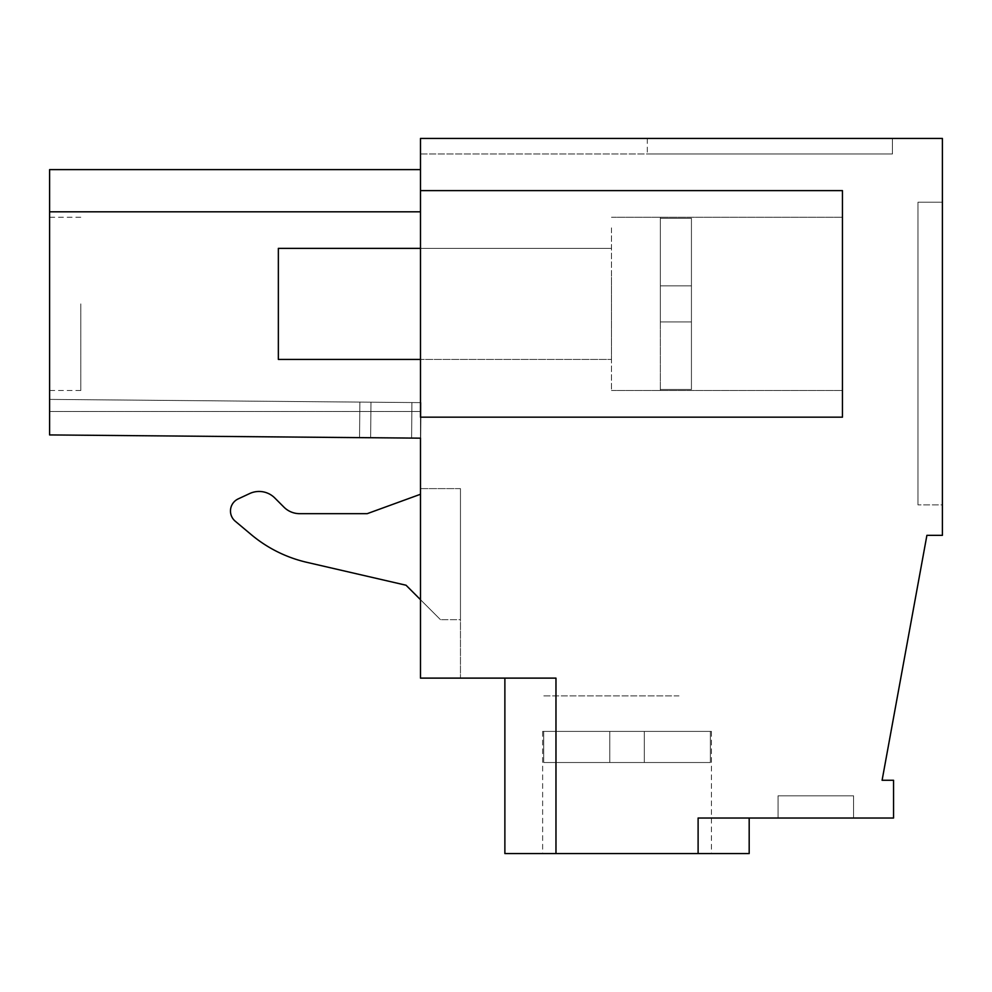 <?xml version="1.0" encoding="UTF-8"?>
<svg xmlns="http://www.w3.org/2000/svg" width="992" height="992" viewBox="0 0 992 992"><rect width="100%" height="100%" fill="white"/><g stroke="black" fill="none" stroke-linecap="round" stroke-linejoin="round"><path stroke-width="0.74" stroke-dasharray="4.96 3.72" d="M420.484 190.625L842.456 190.625L420.484 190.625L420.484 417.161L842.456 417.161L420.484 417.161L842.456 417.161L842.456 190.625L842.456 417.161L842.456 190.625L420.484 190.625L420.484 138.434L942.4 138.434L942.4 535.345L926.9 535.345L882.099 780.27L893.544 780.27L893.544 818.028L698.108 818.028L698.108 853.566L504.878 853.566L555.966 853.566L504.878 853.566L555.966 853.566L504.878 853.566L555.966 853.566L504.878 853.566L555.966 853.566L504.878 853.566L555.966 853.566L504.878 853.566L555.966 853.566L504.878 853.566L555.966 853.566L504.878 853.566L555.966 853.566L504.878 853.566L555.966 853.566L504.878 853.566L555.966 853.566L504.878 853.566L555.966 853.566L504.878 853.566L555.966 853.566L504.878 853.566L555.966 853.566L504.878 853.566L555.966 853.566L504.878 853.566L504.878 678.119L555.966 678.119L555.966 853.566L555.966 678.119L420.484 678.119L420.484 411.506L420.484 438.166L420.484 411.506L420.484 438.166L420.484 411.506L420.484 438.166L420.484 411.506L420.484 438.166L420.484 411.506L420.484 438.166L420.484 411.506L420.484 438.166L420.484 411.506L420.484 438.166L420.484 411.506L420.484 438.166L420.484 411.506L420.484 438.166L420.484 411.506L420.484 438.166L420.484 411.506L420.484 438.166L420.484 411.506L420.484 438.166L420.484 411.506L420.484 438.166L420.484 411.506L49.6 411.506L49.6 434.93L420.484 438.166L420.484 411.506L49.6 411.506L49.6 434.93L420.707 438.166L359.55 437.633L359.86 402.095L421.017 402.628L49.6 399.392L359.86 402.095L359.55 437.633L359.86 402.095L49.6 399.392L359.86 402.095L359.55 437.633L370.648 437.732L370.958 402.194L370.648 437.732L359.55 437.633L370.648 437.732L370.958 402.194L370.648 437.732L411.606 438.08L411.916 402.554L411.606 438.08L411.916 402.554L411.606 438.08L370.648 437.732L411.606 438.08L411.916 402.554L411.606 438.08L420.484 438.166L411.606 438.08L411.916 402.554L411.606 438.08L420.707 438.166L421.017 402.628L420.707 438.166L421.017 402.628L420.707 438.166L49.6 434.93L49.6 399.392L359.86 402.095L359.55 437.633L359.86 402.095L49.6 399.392L359.86 402.095L359.55 437.633L370.648 437.732L370.958 402.194L370.648 437.732L359.55 437.633L359.86 402.095L49.6 399.392L359.86 402.095L359.55 437.633L370.648 437.732L411.606 438.08L411.916 402.554L411.606 438.08L370.648 437.732L370.958 402.194L370.648 437.732L359.55 437.633L359.86 402.095L49.6 399.392L359.86 402.095L359.55 437.633L370.648 437.732L411.606 438.08L411.916 402.554L411.606 438.08L420.707 438.166L421.017 402.628L420.707 438.166L49.6 434.93L49.6 399.392L359.86 402.095L359.55 437.633L370.648 437.732L370.958 402.194L370.648 437.732L359.55 437.633L359.86 402.095L49.6 399.392L359.86 402.095L359.55 437.633L370.648 437.732L411.606 438.08L411.916 402.554L411.606 438.08L370.648 437.732L370.958 402.194L370.648 437.732L359.55 437.633L359.86 402.095L49.6 399.392L359.86 402.095L359.55 437.633L370.648 437.732L411.606 438.08L411.916 402.554L411.606 438.08L420.484 438.166L411.606 438.08L411.916 402.554L411.606 438.08L370.648 437.732L370.958 402.194L370.648 437.732L359.55 437.633L359.86 402.095L49.6 399.392L359.86 402.095L359.55 437.633L370.648 437.732L411.606 438.08L411.916 402.554L411.606 438.08L420.484 438.166L49.6 434.93L49.6 399.392L359.86 402.095L359.55 437.633L359.86 402.095L49.6 399.392L359.86 402.095L359.55 437.633L370.648 437.732L370.958 402.194L370.648 437.732L359.55 437.633L359.86 402.095L49.6 399.392L359.86 402.095L359.55 437.633L370.648 437.732L411.606 438.08L411.916 402.554L411.606 438.08L370.648 437.732L370.958 402.194L370.648 437.732L359.55 437.633L359.86 402.095L49.6 399.392L359.86 402.095L359.55 437.633L370.648 437.732L411.606 438.08L411.916 402.554L411.606 438.08L420.707 438.166L421.017 402.628L420.707 438.166L49.6 434.93L49.6 399.392L359.86 402.095L359.55 437.633L370.648 437.732L370.958 402.194L370.648 437.732L359.55 437.633L359.86 402.095L49.6 399.392L359.86 402.095L359.55 437.633L411.606 438.08L411.916 402.554L411.606 438.08L370.648 437.732L370.958 402.194L370.648 437.732L359.55 437.633L359.86 402.095L49.6 399.392L359.86 402.095L359.55 437.633L49.6 434.93L49.6 399.392L49.6 434.93L49.6 399.392L49.6 434.93L49.6 399.392L49.6 434.93L49.6 399.392L49.6 434.93L49.6 399.392L49.6 434.93L49.6 399.392L49.6 434.93L49.6 399.392L49.6 434.93L49.6 399.392L49.6 434.93L49.6 399.392L49.6 434.93L49.6 399.392L49.6 434.93L49.6 399.392L49.6 434.93L49.6 399.392L49.6 434.93L49.6 399.392L49.6 434.93L420.484 438.166L411.606 438.08L411.916 402.554L411.606 438.08L420.484 438.166L49.6 434.93L420.707 438.166L421.017 402.628L420.707 438.166L49.6 434.93L411.606 438.08L411.916 402.554L411.606 438.08L370.648 437.732L370.958 402.194L370.648 437.732L411.606 438.08L411.916 402.554L411.606 438.08L420.484 438.166L411.606 438.08L411.916 402.554L411.606 438.08L370.648 437.732L370.958 402.194L370.648 437.732L49.6 434.93L411.606 438.08L411.916 402.554L411.606 438.08L420.484 438.166L49.6 434.93L370.648 437.732L370.958 402.194L370.648 437.732L411.606 438.08L411.916 402.554L411.606 438.08L370.648 437.732L370.958 402.194L370.648 437.732L411.606 438.08L411.916 402.554L411.606 438.08L420.707 438.166L421.017 402.628L420.707 438.166L49.6 434.93L49.6 169.62L49.6 211.817L49.6 169.62L49.6 211.817L49.6 169.62L49.6 211.817L49.6 169.62L49.6 211.817L49.6 169.62L49.6 211.817L49.6 169.62L49.6 211.817L49.6 169.62L49.6 211.817L49.6 169.62L49.6 211.817L49.6 169.62L49.6 211.817L49.6 169.62L49.6 211.817L49.6 169.62L49.6 211.817L49.6 169.62L49.6 211.817L49.6 169.62L49.6 211.817L49.6 169.62L49.6 211.817L420.484 211.817L420.484 169.62L420.484 417.161L420.484 211.817L49.6 211.817L49.6 169.62L420.484 169.62L49.6 169.62M420.484 138.434L420.484 153.983L892.428 153.983L647.317 153.983L892.428 153.983L892.428 138.434L892.428 153.983L420.484 153.983L420.484 138.434L892.428 138.434L892.428 153.983L647.317 153.983L892.428 153.983L647.317 153.983L892.428 153.983L647.317 153.983L892.428 153.983L647.317 153.983L892.428 153.983L647.317 153.983L892.428 153.983L647.317 153.983L892.428 153.983L647.317 153.983L892.428 153.983L647.317 153.983L892.428 153.983L647.317 153.983L892.428 153.983L647.317 153.983L892.428 153.983L647.317 153.983L892.428 153.983L647.317 153.983L892.428 153.983L647.317 153.983L892.428 153.983L892.428 138.434L892.428 153.983L892.428 138.434L892.428 153.983L892.428 138.434L892.428 153.983L892.428 138.434L892.428 153.983L892.428 138.434L892.428 153.983L892.428 138.434L892.428 153.983L892.428 138.434L892.428 153.983L892.428 138.434L892.428 153.983L892.428 138.434L892.428 153.983L892.428 138.434L892.428 153.983L892.428 138.434L892.428 153.983L892.428 138.434L892.428 153.983L892.428 138.434L892.428 153.983L892.428 138.434L420.484 138.434M420.484 303.887L420.484 359.414L420.484 303.887M420.484 330.51L420.484 248.372L420.484 330.51M942.4 504.878L942.4 202.219L917.972 202.219L917.972 504.878L917.972 202.219L942.4 202.219L917.972 202.219L917.972 504.878L917.972 202.219L942.4 202.219L917.972 202.219L917.972 504.878L917.972 202.219L942.4 202.219L917.972 202.219L917.972 504.878L917.972 202.219L942.4 202.219L917.972 202.219L917.972 504.878L917.972 202.219L942.4 202.219L917.972 202.219L917.972 504.878L917.972 202.219L942.4 202.219L917.972 202.219L917.972 504.878L917.972 202.219L942.4 202.219L917.972 202.219L917.972 504.878L917.972 202.219L942.4 202.219L917.972 202.219L917.972 504.878L917.972 202.219L942.4 202.219L917.972 202.219L917.972 504.878L917.972 202.219L942.4 202.219L917.972 202.219L917.972 504.878L917.972 202.219L942.4 202.219L917.972 202.219L917.972 504.878L917.972 202.219L942.4 202.219L917.972 202.219L917.972 504.878L917.972 202.219L942.4 202.219L917.972 202.219L917.972 504.878L917.972 202.219L942.4 202.219L917.972 202.219L917.972 504.878L917.972 202.219L942.4 202.219L942.4 504.878L942.4 202.219L942.4 504.878L942.4 202.219L942.4 504.878L942.4 202.219L942.4 504.878L942.4 202.219L942.4 504.878L942.4 202.219L942.4 504.878L942.4 202.219L942.4 504.878L942.4 202.219L942.4 504.878L942.4 202.219L942.4 504.878L942.4 202.219L942.4 504.878L942.4 202.219L942.4 504.878L942.4 202.219L942.4 504.878L942.4 202.219L942.4 504.878L942.4 202.219L942.4 504.878L942.4 202.219L942.4 504.878L917.972 504.878L942.4 504.878M698.108 853.566L698.108 818.028L698.108 853.566L698.108 818.028L698.108 853.566L698.108 818.028L698.108 853.566L698.108 818.028L698.108 853.566L698.108 818.028L698.108 853.566L698.108 818.028L698.108 853.566L698.108 818.028L698.108 853.566L698.108 818.028L698.108 853.566L698.108 818.028L698.108 853.566L698.108 818.028L698.108 853.566L698.108 818.028L698.108 853.566L698.108 818.028L698.108 853.566L698.108 818.028L698.108 853.566L698.108 818.028L698.108 853.566L698.108 818.028L749.183 818.028L698.108 818.028L749.183 818.028L698.108 818.028L749.183 818.028L698.108 818.028L749.183 818.028L698.108 818.028L749.183 818.028L698.108 818.028L749.183 818.028L698.108 818.028L749.183 818.028L698.108 818.028L749.183 818.028L698.108 818.028L749.183 818.028L698.108 818.028L749.183 818.028L698.108 818.028L749.183 818.028L698.108 818.028L749.183 818.028L698.108 818.028L749.183 818.028L698.108 818.028L749.183 818.028L698.108 818.028L749.183 818.028L698.108 818.028L698.108 853.566L749.183 853.566L698.108 853.566L749.183 853.566L698.108 853.566L749.183 853.566L698.108 853.566L749.183 853.566L698.108 853.566L749.183 853.566L698.108 853.566L749.183 853.566L698.108 853.566L749.183 853.566L698.108 853.566L749.183 853.566L698.108 853.566L749.183 853.566L698.108 853.566L749.183 853.566L698.108 853.566L749.183 853.566L698.108 853.566L749.183 853.566L698.108 853.566L749.183 853.566L698.108 853.566L749.183 853.566L698.108 853.566L749.183 853.566L749.183 818.028L749.183 853.566M778.05 818.028L853.566 818.028L778.05 818.028L853.566 818.028L778.05 818.028L853.566 818.028L778.05 818.028L853.566 818.028L778.05 818.028L853.566 818.028L778.05 818.028L853.566 818.028L778.05 818.028L853.566 818.028L778.05 818.028L853.566 818.028L778.05 818.028L853.566 818.028L778.05 818.028L853.566 818.028L778.05 818.028L853.566 818.028L778.05 818.028L853.566 818.028L778.05 818.028L853.566 818.028L778.05 818.028L853.566 818.028L778.05 818.028L853.566 818.028L778.05 818.028L778.05 795.82L853.566 795.82L778.05 795.82L853.566 795.82L778.05 795.82L853.566 795.82L778.05 795.82L853.566 795.82L778.05 795.82L853.566 795.82L778.05 795.82L853.566 795.82L778.05 795.82L853.566 795.82L778.05 795.82L853.566 795.82L778.05 795.82L853.566 795.82L778.05 795.82L853.566 795.82L778.05 795.82L853.566 795.82L778.05 795.82L853.566 795.82L778.05 795.82L853.566 795.82L778.05 795.82L853.566 795.82L778.05 795.82L853.566 795.82L778.05 795.82L778.05 818.028M575.075 853.566L711.425 853.566L575.075 853.566M555.966 853.566L555.966 678.119L555.966 853.566L555.966 678.119L555.966 853.566L555.966 678.119L555.966 853.566L555.966 678.119L555.966 853.566L555.966 678.119L555.966 853.566L555.966 678.119L555.966 853.566L555.966 678.119L555.966 853.566L555.966 678.119L555.966 853.566L555.966 678.119L555.966 853.566L555.966 678.119L555.966 853.566L555.966 678.119L555.966 853.566L555.966 678.119L555.966 853.566L555.966 678.119L555.966 853.566L555.966 678.119L555.966 853.566L555.966 678.119L504.878 678.119L555.966 678.119L504.878 678.119L555.966 678.119L504.878 678.119L555.966 678.119L504.878 678.119L555.966 678.119L504.878 678.119L555.966 678.119L504.878 678.119L555.966 678.119L504.878 678.119L555.966 678.119L504.878 678.119L555.966 678.119L504.878 678.119L555.966 678.119L504.878 678.119L555.966 678.119L504.878 678.119L555.966 678.119L504.878 678.119L555.966 678.119L504.878 678.119L555.966 678.119L504.878 678.119L555.966 678.119L504.878 678.119L504.878 853.566M420.484 678.119L460.462 678.119L420.484 678.119L420.484 488.622L420.484 678.119M49.6 303.887L49.6 390.513L49.6 303.887M842.456 227.875L842.456 390.513L842.456 227.875M420.484 211.817L49.6 211.817M611.481 277.276L611.481 359.414L611.481 277.276M647.317 138.434L647.317 153.983L647.317 138.434M853.566 818.028L853.566 795.82L853.566 818.028M678.987 695.876L542.636 695.876L678.987 695.876M420.484 488.622L460.462 488.622L460.462 678.119L460.462 488.622L420.484 488.622M460.462 619.665L460.462 488.622L460.462 619.665L460.462 488.622L460.462 619.665L440.473 619.665L460.462 619.665M274.772 497.959A22.208 22.208 0 0 0 249.686 493.545A22.208 22.208 0 0 1 274.772 497.959L283.972 507.172A22.208 22.208 0 0 0 299.683 513.67L367.189 513.67L420.484 494.264L367.189 513.67L299.683 513.67A22.208 22.208 0 0 1 283.972 507.172L274.772 497.959A22.208 22.208 0 0 0 249.686 493.545L238.167 498.914A13.33 13.33 0 0 0 235.228 521.197L250.889 534.328A133.25 133.25 0 0 0 306.838 562.328L406.05 585.23L440.473 619.665L420.484 599.676M80.786 303.887L80.786 390.513L80.786 303.887M611.481 227.875L611.481 390.513L611.481 227.875M238.167 498.914A13.33 13.33 0 0 0 235.228 521.197A13.33 13.33 0 0 1 238.167 498.914L249.686 493.545M250.889 534.328A133.25 133.25 0 0 0 306.838 562.328A133.25 133.25 0 0 1 250.889 534.328L235.228 521.197M367.189 513.67L299.683 513.67M306.838 562.328L406.05 585.23M49.6 411.506L420.484 411.506L49.6 411.506M420.484 438.166L411.606 438.08L411.916 402.554L411.606 438.08L411.916 402.554L411.606 438.08L420.484 438.166L49.6 434.93L420.707 438.166L421.017 402.628L420.707 438.166L411.606 438.08L411.916 402.554L411.606 438.08L370.648 437.732L411.606 438.08L411.916 402.554L411.606 438.08L420.484 438.166L49.6 434.93L420.707 438.166L421.017 402.628L420.707 438.166L411.606 438.08L411.916 402.554L411.606 438.08L411.916 402.554L411.606 438.08L420.484 438.166L49.6 434.93L420.707 438.166L421.017 402.628L420.707 438.166L411.606 438.08L411.916 402.554L411.606 438.08L370.648 437.732L411.606 438.08L411.916 402.554L411.606 438.08L420.484 438.166L49.6 434.93L420.707 438.166L421.017 402.628L420.707 438.166L411.606 438.08L411.916 402.554L411.606 438.08L411.916 402.554L411.606 438.08L420.484 438.166L49.6 434.93L420.707 438.166L421.017 402.628L420.707 438.166L49.6 434.93L420.707 438.166L421.017 402.628L420.707 438.166L49.6 434.93L420.707 438.166L421.017 402.628L420.707 438.166L49.6 434.93L420.707 438.166L421.017 402.628L420.707 438.166L49.6 434.93L420.707 438.166L421.017 402.628L420.484 438.166M420.484 248.372L611.481 248.372L278.355 248.372L278.355 359.414L278.355 248.372L278.355 359.414L611.481 359.414L420.484 359.414M691.436 389.472L691.436 218.314L691.436 389.472L691.436 218.314L691.436 389.472L660.35 389.472L660.35 390.513L660.35 217.273L660.35 321.941L691.436 321.941L660.35 321.941L660.35 389.472L691.436 389.472L691.436 321.941L660.35 321.941L660.35 285.845L691.436 285.845L660.35 285.845L660.35 217.273L660.35 321.941L691.436 321.941L660.35 321.941L691.436 321.941L691.436 285.845L660.35 285.845L691.436 285.845L660.35 285.845L691.436 285.845L691.436 218.314L660.35 218.314L691.436 218.314L691.436 389.472L691.436 218.314L691.436 389.472L660.35 389.472L691.436 389.472M691.436 218.314L660.35 218.314L691.436 218.314M691.436 285.845L660.35 285.845L691.436 285.845M691.436 321.941L660.35 321.941L691.436 321.941M543.703 762.513L710.371 762.513L543.703 762.513L543.703 731.414L542.636 731.414L711.425 731.414L542.636 731.414L711.425 731.414L542.636 731.414L711.425 731.414L542.636 731.414L711.425 731.414L542.636 731.414L711.425 731.414L542.636 731.414L711.425 731.414L542.636 731.414L711.425 731.414L542.636 731.414L711.425 731.414L542.636 731.414L711.425 731.414L542.636 731.414L711.425 731.414L542.636 731.414L711.425 731.414L542.636 731.414L711.425 731.414L542.636 731.414L711.425 731.414L542.636 731.414L711.425 731.414L542.636 731.414L711.425 731.414L543.703 731.414L543.703 762.513L710.371 762.513L710.371 731.414L710.371 762.513L543.703 762.513L710.371 762.513L543.703 762.513L543.703 731.414L543.703 762.513L609.77 762.513L609.77 731.414L609.77 762.513L609.77 731.414L609.77 762.513L644.304 762.513L644.304 731.414L644.304 762.513L644.304 731.414L644.304 762.513L710.371 762.513L710.371 731.414L710.371 762.513L543.703 762.513L710.371 762.513L543.703 762.513L543.703 731.414L543.703 762.513L609.77 762.513L609.77 731.414L609.77 762.513L609.77 731.414L609.77 762.513L644.304 762.513L644.304 731.414L644.304 762.513L644.304 731.414L644.304 762.513L710.371 762.513L710.371 731.414L710.371 762.513L543.703 762.513L710.371 762.513L543.703 762.513L543.703 731.414L543.703 762.513L609.77 762.513L609.77 731.414L609.77 762.513L609.77 731.414L609.77 762.513L644.304 762.513L644.304 731.414L644.304 762.513L644.304 731.414L644.304 762.513L710.371 762.513L710.371 731.414L710.371 762.513L543.703 762.513L710.371 762.513L543.703 762.513L543.703 731.414L543.703 762.513L609.77 762.513L609.77 731.414L609.77 762.513L609.77 731.414L609.77 762.513L644.304 762.513L644.304 731.414L644.304 762.513L644.304 731.414L644.304 762.513L710.371 762.513L710.371 731.414L710.371 762.513L543.703 762.513L710.371 762.513L543.703 762.513L543.703 731.414L543.703 762.513L609.77 762.513L609.77 731.414L609.77 762.513L609.77 731.414L609.77 762.513L644.304 762.513L644.304 731.414L644.304 762.513L644.304 731.414L644.304 762.513L710.371 762.513L710.371 731.414L710.371 762.513L543.703 762.513L710.371 762.513L543.703 762.513L543.703 731.414L543.703 762.513L609.77 762.513L609.77 731.414L609.77 762.513L609.77 731.414L609.77 762.513L644.304 762.513L644.304 731.414L644.304 762.513L644.304 731.414L644.304 762.513L710.371 762.513L710.371 731.414L710.371 762.513L543.703 762.513L710.371 762.513L543.703 762.513L543.703 731.414L543.703 762.513L609.77 762.513L609.77 731.414L609.77 762.513L609.77 731.414L609.77 762.513L644.304 762.513L644.304 731.414L644.304 762.513L644.304 731.414L644.304 762.513L710.371 762.513L710.371 731.414L710.371 762.513L543.703 762.513L710.371 762.513L543.703 762.513L543.703 731.414L543.703 762.513L609.77 762.513L609.77 731.414L609.77 762.513L609.77 731.414L609.77 762.513L644.304 762.513L644.304 731.414L644.304 762.513L644.304 731.414L644.304 762.513L710.371 762.513L710.371 731.414L710.371 762.513L543.703 762.513L710.371 762.513L543.703 762.513L543.703 731.414L543.703 762.513L609.77 762.513L609.77 731.414L609.77 762.513L609.77 731.414L609.77 762.513L644.304 762.513L644.304 731.414L644.304 762.513L644.304 731.414L644.304 762.513L710.371 762.513L710.371 731.414L710.371 762.513L543.703 762.513L710.371 762.513L543.703 762.513L543.703 731.414L543.703 762.513L609.77 762.513L609.77 731.414L609.77 762.513L609.77 731.414L609.77 762.513L644.304 762.513L644.304 731.414L644.304 762.513L644.304 731.414L644.304 762.513L710.371 762.513L710.371 731.414L710.371 762.513L543.703 762.513L710.371 762.513L543.703 762.513L543.703 731.414L543.703 762.513L609.77 762.513L609.77 731.414L609.77 762.513L609.77 731.414L609.77 762.513L644.304 762.513L644.304 731.414L644.304 762.513L644.304 731.414L644.304 762.513L710.371 762.513L710.371 731.414L710.371 762.513L543.703 762.513L710.371 762.513L543.703 762.513L543.703 731.414L543.703 762.513L609.77 762.513L609.77 731.414L609.77 762.513L609.77 731.414L609.77 762.513L644.304 762.513L644.304 731.414L644.304 762.513L644.304 731.414L644.304 762.513L710.371 762.513L710.371 731.414L710.371 762.513L543.703 762.513L710.371 762.513L543.703 762.513L543.703 731.414L543.703 762.513L609.77 762.513L609.77 731.414L609.77 762.513L609.77 731.414L609.77 762.513L644.304 762.513L644.304 731.414L644.304 762.513L644.304 731.414L644.304 762.513L710.371 762.513L710.371 731.414L710.371 762.513L543.703 762.513L710.371 762.513L543.703 762.513L543.703 731.414L543.703 762.513L609.77 762.513L609.77 731.414L609.77 762.513L609.77 731.414L609.77 762.513L644.304 762.513L644.304 731.414L644.304 762.513L644.304 731.414L644.304 762.513L710.371 762.513L710.371 731.414L710.371 762.513L543.703 762.513M644.304 762.513L644.304 731.414L644.304 762.513M609.77 762.513L609.77 731.414L609.77 762.513M542.636 731.414L542.636 853.566M711.425 731.414L711.425 853.566M80.786 390.513L49.6 390.513M80.786 217.273L49.6 217.273M611.481 390.513L842.456 390.513L611.481 390.513M611.481 217.273L842.456 217.273L611.481 217.273"/><path stroke-width="1.49" d="M420.484 190.625L842.456 190.625L842.456 417.161L420.484 417.161L420.484 138.434L942.4 138.434L942.4 535.345L926.9 535.345L882.099 780.27L893.544 780.27L893.544 818.028L698.108 818.028L698.108 853.566L749.183 853.566L749.183 818.028M698.108 853.566L504.878 853.566L504.878 678.119M420.484 211.817L49.6 211.817L49.6 434.93L420.484 438.166L420.484 678.119L555.966 678.119L555.966 853.566M49.6 211.817L49.6 169.62L420.484 169.62M367.189 513.67L420.484 494.264L367.189 513.67L299.683 513.67A22.208 22.208 0 0 1 283.972 507.172L274.772 497.959A22.208 22.208 0 0 0 249.686 493.545L238.167 498.914A13.33 13.33 0 0 0 235.228 521.197L250.889 534.328A133.25 133.25 0 0 0 306.838 562.328L406.05 585.23L420.484 599.676M274.772 497.959L283.972 507.172A22.208 22.208 0 0 0 299.683 513.67M249.686 493.545L238.167 498.914M235.228 521.197L250.889 534.328M306.838 562.328L406.05 585.23M420.484 359.414L278.355 359.414L278.355 248.372L420.484 248.372"/></g></svg>

